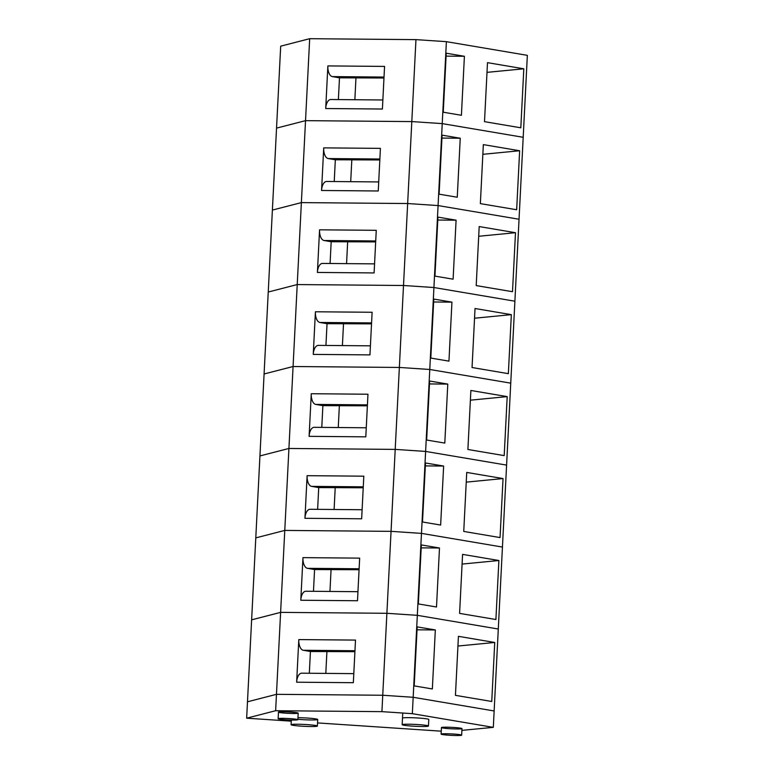 <?xml version="1.0" encoding="UTF-8"?>
<svg xmlns="http://www.w3.org/2000/svg" width="774" height="774" viewBox="0 0 774 774"><rect width="100%" height="100%" fill="white"/><g stroke="black" fill="none" stroke-linecap="round" stroke-linejoin="round"><path stroke-width="1.16" d="M354.918 651.679L310.422 651.505L309.319 673.254M455.441 695.342L491.751 701.476L494.741 642.468L458.431 636.334L455.441 695.342M417.321 615.33L498.292 629.02L527.346 55.341L446.385 41.661L442.235 123.617L523.195 137.298L442.235 123.617L438.074 205.565L519.044 219.245L438.074 205.565L433.924 287.522L514.894 301.202L433.924 287.522L429.773 369.479L510.743 383.159L429.773 369.479L425.623 451.426L506.593 465.106L425.623 451.426L421.472 533.383L502.442 547.063L421.472 533.383L417.321 615.33L498.292 629.02L494.141 710.967L413.171 697.287L417.321 615.33L386.894 613.298L417.321 615.33M435.336 629.949L432.347 688.957L414.196 685.89L417.186 626.882L435.336 629.949L417.031 629.804M291.276 721.165L246.654 718.185L251.627 619.839L280.614 612.369L386.894 613.298L391.054 531.351L421.472 533.383L391.054 531.351L395.204 449.394L425.623 451.426L395.204 449.394L399.355 367.447L429.773 369.479L399.355 367.447L403.506 285.49L433.924 287.522L403.506 285.49L407.656 203.533L438.074 205.565L407.656 203.533L411.807 121.586L442.235 123.617L411.807 121.586L415.957 39.629L446.385 41.661M246.654 718.185L275.631 710.716L276.463 694.326L247.477 701.795L276.463 694.326L382.743 695.255L413.171 697.287L494.141 710.967L493.309 727.357L461.894 730.366M275.631 710.716L381.921 711.645L382.743 695.255L276.463 694.326L280.614 612.369L386.894 613.298L382.743 695.255L413.171 697.287L412.339 713.676L493.309 727.357M296.645 682.204L353.341 682.697L355.498 640.088L298.803 639.585L296.645 682.204A9.868 5.012 -89.5 0 1 301.725 673.187L353.805 673.641M461.391 735.3A10.285 0.726 2.9 0 1 450.207 735.3A10.285 0.726 2.9 0 1 441.112 734.11A10.285 0.726 2.9 0 1 451.426 733.907A10.285 0.726 2.9 0 1 461.652 735.155A10.285 0.726 2.9 0 1 461.391 735.3M297.603 719.839A9.868 0.697 2.9 0 1 286.864 719.839A9.868 0.697 2.9 0 1 278.137 718.698A9.868 0.697 2.9 0 1 288.025 718.504A9.868 0.697 2.9 0 1 297.855 719.694A9.868 0.697 2.9 0 1 297.603 719.839M317.05 726.235A13.158 0.929 2.9 0 1 302.731 726.235A13.158 0.929 2.9 0 1 291.092 724.716A13.158 0.929 2.9 0 1 304.288 724.445A13.158 0.929 2.9 0 1 317.379 726.041A13.158 0.929 2.9 0 1 317.05 726.235M428.109 726.215A13.158 0.929 2.9 0 1 413.79 726.206A13.158 0.929 2.9 0 1 402.161 724.696A13.158 0.929 2.9 0 1 415.348 724.425A13.158 0.929 2.9 0 1 428.448 726.022A13.158 0.929 2.9 0 1 428.109 726.215M457.937 646.038L494.741 642.468M310.422 651.505L303.302 650.276A9.868 5.012 -89.5 0 1 298.803 639.585M454.028 727.483A10.285 0.726 2.9 0 1 461.991 728.595A10.285 0.726 2.9 0 1 451.677 728.798A10.285 0.726 2.9 0 1 441.451 727.56A10.285 0.726 2.9 0 1 454.028 727.483M297.951 717.682A13.158 0.929 2.9 0 1 307.52 718.059A13.158 0.929 2.9 0 1 317.717 719.491A13.158 0.929 2.9 0 1 311.061 719.965A13.158 0.929 2.9 0 1 297.874 719.288M441.267 731.178L317.543 722.916M381.921 711.645L412.339 713.676M290.54 712.07A9.868 0.697 2.9 0 1 298.183 713.144A9.868 0.697 2.9 0 1 288.286 713.338A9.868 0.697 2.9 0 1 278.466 712.148A9.868 0.697 2.9 0 1 290.54 712.07M402.509 718.137A13.158 0.929 2.9 0 1 418.608 718.04A13.158 0.929 2.9 0 1 428.796 719.462A13.158 0.929 2.9 0 1 428.777 719.51M359.068 569.722L314.573 569.548L313.47 591.297M459.592 613.385L495.902 619.519L498.891 560.511L462.581 554.378L459.592 613.385M439.487 547.992L436.497 607L418.347 603.933L421.337 544.925L439.487 547.992L421.182 547.857M309.677 38.7L280.691 46.169L276.541 128.116L305.527 120.657L276.541 128.116L272.39 210.073L301.376 202.604L272.39 210.073L268.239 292.03L297.226 284.561L268.239 292.03L264.089 373.977L293.075 366.518L264.089 373.977L259.938 455.934L288.925 448.465L259.938 455.934L255.788 537.882L284.774 530.422L280.614 612.369L251.627 619.839L255.788 537.882L284.774 530.422L391.054 531.351L284.774 530.422L288.925 448.465L395.204 449.394L288.925 448.465L293.075 366.518L399.355 367.447L293.075 366.518L297.226 284.561L403.506 285.49L297.226 284.561L301.376 202.604L407.656 203.533L301.376 202.604L305.527 120.657L411.807 121.586L305.527 120.657L309.677 38.7L415.957 39.629M300.796 600.247L357.491 600.75L359.658 558.131L302.963 557.638L300.796 600.247A9.868 5.012 -89.5 0 1 305.875 591.239L357.956 591.694M462.088 564.082L498.891 560.511M314.573 569.548L307.452 568.329A9.868 5.012 -89.5 0 1 302.963 557.638M363.219 487.775L318.724 487.591L317.63 509.35M463.742 531.428L500.052 537.572L503.042 478.564L466.732 472.43L463.742 531.428M443.637 466.045L440.648 525.053L422.498 521.986L425.487 462.978L443.637 466.045L425.332 465.9M304.956 518.299L361.651 518.793L363.809 476.174L307.114 475.681L304.956 518.299A9.868 5.012 -89.5 0 1 310.026 509.282L362.106 509.737M466.238 482.134L503.042 478.564M318.724 487.591L311.603 486.372A9.868 5.012 -89.5 0 1 307.114 475.681M367.369 405.818L322.884 405.644L321.781 427.393M467.893 449.481L504.203 455.615L507.193 396.607L470.882 390.473L467.893 449.481M447.788 384.088L444.798 443.096L426.648 440.029L429.638 381.021L447.788 384.088L429.493 383.943M309.107 436.343L365.802 436.836L367.96 394.227L311.264 393.724L309.107 436.343A9.868 5.012 -89.5 0 1 314.176 427.325L366.257 427.78M470.399 400.177L507.193 396.607M322.884 405.644L315.753 404.415A9.868 5.012 -89.5 0 1 311.264 393.724M371.52 323.861L327.034 323.687L325.931 345.446M472.053 367.524L508.354 373.658L511.343 314.65L475.033 308.516L472.053 367.524M451.939 302.141L448.949 361.139L430.799 358.072L433.788 299.074L451.939 302.141L433.643 301.995M313.257 354.395L369.953 354.889L372.11 312.27L315.415 311.777L313.257 354.395A9.868 5.012 -89.5 0 1 318.327 345.378L370.407 345.833M474.549 318.22L511.343 314.65M327.034 323.687L319.904 322.468A9.868 5.012 -89.5 0 1 315.415 311.777M375.671 241.914L331.185 241.73L330.082 263.489M476.204 285.577L512.504 291.711L515.494 232.703L479.193 226.569L476.204 285.577M456.089 220.184L453.109 279.191L434.949 276.125L437.939 217.117L456.089 220.184L437.794 220.039M317.408 272.438L374.103 272.932L376.261 230.313L319.565 229.82L317.408 272.438A9.868 5.012 -89.5 0 1 322.477 263.421L374.558 263.876M478.7 236.273L515.494 232.703M331.185 241.73L324.054 240.511A9.868 5.012 -89.5 0 1 319.565 229.82M379.821 159.957L335.336 159.783L334.233 181.532M480.354 203.62L516.655 209.754L519.644 150.746L483.344 144.612L480.354 203.62M460.249 138.227L457.26 197.235L439.1 194.168L442.089 135.16L460.249 138.227L441.944 138.082M321.558 190.481L378.254 190.984L380.411 148.366L323.716 147.873L321.558 190.481A9.868 5.012 -89.5 0 1 326.628 181.464L378.709 181.929M482.85 154.316L519.644 150.746M335.336 159.783L328.205 158.564A9.868 5.012 -89.5 0 1 323.716 147.873M383.981 78L339.486 77.826L338.383 99.585M484.505 121.663L520.815 127.797L523.804 68.799L487.494 62.655L484.505 121.663M464.4 56.279L461.41 115.287L443.25 112.22L446.24 53.212L464.4 56.279L446.095 56.134M325.709 108.534L382.404 109.028L384.562 66.409L327.866 65.916L325.709 108.534A9.868 5.012 -89.5 0 1 330.788 99.517L382.869 99.972M487.001 72.359L523.804 68.799M339.486 77.826L332.356 76.607A9.868 5.012 -89.5 0 1 327.866 65.916M354.966 650.731L303.302 650.276M326.918 651.427L325.806 673.399M359.117 568.774L307.452 568.329M331.069 569.48L329.956 591.442M363.267 486.827L311.603 486.372M335.219 487.523L334.107 509.495M367.418 404.87L315.753 404.415M339.37 405.576L338.257 427.538M371.568 322.913L319.904 322.468M343.521 323.619L342.408 345.581M375.719 240.966L324.054 240.511M347.671 241.662L346.558 263.634M379.87 159.009L328.205 158.564M351.822 159.715L350.709 181.677M384.02 77.061L332.356 76.607M355.972 77.758L354.86 99.73M461.652 735.155L461.991 728.595M441.112 734.11L441.451 727.56M297.855 719.694L298.183 713.144M278.137 718.698L278.466 712.148M317.379 726.041L317.717 719.491M291.092 724.716L291.334 720.023M428.448 726.022L428.786 719.423M402.161 724.696L402.751 713.038"/></g></svg>
